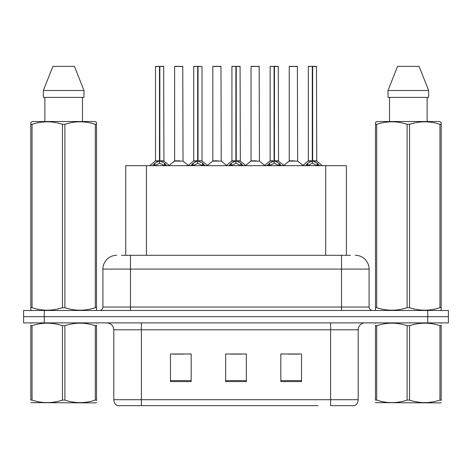 <?xml version="1.0" encoding="UTF-8"?>
<svg xmlns="http://www.w3.org/2000/svg" width="472" height="472" viewBox="0 0 472 472"><rect width="100%" height="100%" fill="white"/><g stroke="black" fill="none" stroke-linecap="round" stroke-linejoin="round"><path stroke-width="0.71" d="M125.741 255.311L125.741 165.66L346.395 165.66L346.395 255.311M358.201 399.713C358.118 402.286 356.991 404.262 354.82 405.643L330.612 405.643L330.612 399.713L358.201 399.713L358.201 329.786A6.897 6.897 0 0 1 365.098 322.889M318.063 405.643L117.18 405.643A6.897 6.897 0 0 1 113.799 399.713L113.799 329.786C113.392 325.597 111.091 323.302 106.902 322.889M448.4 322.889L448.4 316.683L23.6 316.683L23.6 322.889L44.285 322.889L44.285 316.683L23.6 316.683L23.6 310.476L44.285 310.476L44.285 316.683L448.4 316.683L448.4 322.889L44.285 322.889M301.514 381.577L301.514 353.994L280.822 353.994L280.822 381.577L301.514 381.577M191.178 381.577L191.178 353.994L170.486 353.994L170.486 381.577L191.178 381.577M246.343 381.577L246.343 353.994L225.657 353.994L225.657 381.577L246.343 381.577M173.59 354.13L183.932 354.13M288.203 354.13L298.546 354.13M230.897 354.13L241.239 354.13M121.841 255.311L350.472 255.311M121.528 255.311L130.49 255.311L130.49 269.099L102.908 269.099L102.908 307.03A3.446 3.446 0 0 1 99.456 310.476M116.696 255.311A13.794 13.794 0 0 0 102.908 269.099M355.304 255.311A13.794 13.794 0 0 1 369.092 269.099L369.092 307.03C369.281 309.107 370.431 310.252 372.544 310.476M448.4 316.683L448.4 310.476L44.285 310.476M152.45 165.825L154.958 163.17L159.477 160.887L159.477 163.294L159.601 160.144L159.843 160.887L164.362 163.17L166.87 165.825M155.524 66.493L159.483 66.357L155.524 66.493L155.524 160.834L159.477 160.887M159.483 66.357L155.66 66.357M160.297 161.105L163.926 161.105L163.66 66.357L159.837 66.357L159.843 160.84L163.796 160.834L159.843 160.834M159.477 66.493L159.477 160.84L155.524 160.834L149.771 165.66M159.837 66.357L159.843 160.887M158.279 66.357L161.04 66.357M164.362 163.17L164.362 165.66L159.843 163.294M159.477 163.294L155.624 165.2M159.601 66.357L159.477 160.834M179.808 160.834L174.498 161.105L183.024 161.105L182.764 66.357L174.622 66.493L174.622 160.834L178.941 160.834M178.705 66.357L174.764 66.357M190.658 165.825L193.166 163.17L197.685 160.887L197.685 163.294L197.803 160.144L198.045 160.887L202.565 163.17L205.072 165.825M193.727 66.493L197.691 66.357L193.727 66.493L193.727 160.834L197.685 160.887M197.691 66.357L193.862 66.357M202.004 66.493L198.039 66.357L198.045 160.84L202.004 160.834L202.004 66.493L198.045 66.493M197.685 66.493L197.685 160.84L193.727 160.834L187.98 165.66M198.039 66.357L198.045 160.887M196.488 66.357L199.243 66.357M202.565 163.17L202.565 165.66L198.045 163.294M197.685 163.294L193.833 165.2M197.803 66.357L197.685 160.834M228.861 165.825L231.368 163.17L235.888 160.887L235.888 163.294L236.012 160.144L236.248 160.887L240.767 163.17L243.275 165.825M231.929 66.493L235.894 66.357L231.929 66.493L231.929 160.834L235.888 160.887M235.894 66.357L232.071 66.357M236.702 161.105L240.331 161.105L240.071 66.357L236.242 66.357L236.248 160.84L240.207 160.834L236.248 160.834M235.888 66.493L235.888 160.84L231.935 160.834L226.182 165.66M236.242 66.357L236.248 160.887M234.69 66.357L237.445 66.357M240.767 163.17L240.767 165.66L236.248 163.294M235.888 163.294L232.035 165.2M236.006 66.357L235.888 160.834M267.063 165.825L269.571 163.17L274.09 160.887L274.09 163.294L274.214 160.144L274.456 160.887L278.976 163.17L281.483 165.825M270.137 66.493L274.096 66.357L270.137 66.493L270.137 160.834L274.09 160.887M274.096 66.357L270.273 66.357M274.91 161.105L278.539 161.105L278.273 66.357L274.45 66.357L274.456 160.84L278.409 160.834L274.456 160.834M274.09 66.493L274.09 160.84L270.137 160.834L264.385 165.66M274.45 66.357L274.456 160.887M272.893 66.357L275.654 66.357M278.976 163.17L278.976 165.66L274.456 163.294M274.09 163.294L270.238 165.2M274.214 66.357L274.09 160.834M305.272 165.825L307.779 163.17L312.299 160.887L312.299 163.294L312.417 160.144L312.659 160.887L317.178 163.17L319.686 165.825M308.34 66.493L312.305 66.357L308.34 66.493L308.34 160.834L312.299 160.887M312.305 66.357L308.476 66.357M313.113 161.105L316.741 161.105L316.476 66.357L312.653 66.357L312.659 160.84L316.618 160.834L312.659 160.834M312.299 66.493L312.299 160.84L308.34 160.834L302.587 165.66M312.653 66.357L312.659 160.887M311.101 66.357L313.856 66.357M317.178 163.17L317.178 165.66L312.659 163.294M312.299 163.294L308.446 165.2M312.417 66.357L312.299 160.834M218.011 160.834L212.701 161.105L221.232 161.105L220.967 66.357L212.831 66.493L212.831 160.834L217.149 160.834M216.908 66.357L212.966 66.357M256.213 160.834L250.909 161.105L259.435 161.105L259.169 66.357L251.033 66.493L251.033 160.834L255.352 160.834M255.11 66.357L251.169 66.357M294.422 160.834L289.112 161.105L297.637 161.105L297.378 66.357L289.236 66.493L289.236 160.834L293.555 160.834M291.997 66.357L289.377 66.357M96.506 402.522L96.076 402.887L30.822 402.64M96.506 400.551L96.506 400.097C96.506 403.436 96.506 403.436 96.506 400.097L95.291 400.097L95.291 325.68C85.196 322.341 75.06 322.341 64.888 325.68L62.446 325.68C52.357 322.341 42.22 322.341 32.043 325.68L30.822 325.68C30.822 322.341 30.822 322.341 30.822 325.68L30.822 325.226M64.888 325.68L64.888 400.097C74.977 403.436 85.113 403.436 95.291 400.097M64.888 400.097L62.446 400.097L62.446 325.68M96.506 325.232L96.506 325.68C96.506 322.341 96.506 322.341 96.506 325.68L95.291 325.68M96.506 323.214L96.076 322.889M31.252 322.889L30.822 323.255M96.506 325.68L96.506 400.097M32.043 325.68L32.043 400.097L30.822 400.097L30.822 325.68M32.043 400.097C42.138 403.436 52.268 403.436 62.446 400.097M30.822 400.097C30.822 403.436 30.822 403.436 30.822 400.097M441.178 402.522L440.748 402.887L375.494 402.64M441.178 400.551L441.178 400.097C441.178 403.436 441.178 403.436 441.178 400.097L439.957 400.097L439.957 325.68C429.862 322.341 419.732 322.341 409.554 325.68L407.112 325.68C397.023 322.341 386.887 322.341 376.709 325.68L375.494 325.68C375.494 322.341 375.494 322.341 375.494 325.68L375.494 325.226M409.554 325.68L409.554 400.097C419.643 403.436 429.78 403.436 439.957 400.097M409.554 400.097L407.112 400.097L407.112 325.68M441.178 325.232L441.178 325.68C441.178 322.341 441.178 322.341 441.178 325.68L439.957 325.68M441.178 323.214L440.748 322.889M375.924 322.889L375.494 323.255M441.178 325.68L441.178 400.097M376.709 325.68L376.709 400.097L375.494 400.097L375.494 325.68M376.709 400.097C386.804 403.436 396.94 403.436 407.112 400.097M375.494 400.097C375.494 403.436 375.494 403.436 375.494 400.097M96.076 310.476L96.506 310.228L96.506 307.691L95.291 307.691L95.291 124.313C85.196 120.974 75.06 120.974 64.888 124.313L62.446 124.313C52.357 120.974 42.22 120.974 32.043 124.313L30.822 124.313L30.822 122.413L32.42 121.522L30.822 122.413L30.822 308.558M64.888 124.313L64.888 307.691C74.977 311.03 85.113 311.03 95.291 307.691M64.888 307.691L62.446 307.691L62.446 124.313M32.043 124.313L32.043 307.691C42.138 311.03 52.268 311.03 62.446 307.691M32.043 307.691L30.822 307.691L30.822 310.228L31.252 310.476M96.506 308.558L96.506 122.413L94.913 121.522L96.506 122.413L96.506 124.313L95.291 124.313M94.913 121.522L32.42 121.522M44.858 97.385L44.858 121.522M82.476 121.522L82.476 97.385M83.981 97.385L83.981 90.494L83.981 97.385L43.353 97.385L43.353 90.494L52.899 66.357L43.353 90.494L83.981 90.494L74.434 66.357L52.899 66.357M74.434 66.357L83.981 90.494M440.748 310.476L441.178 310.228L441.178 307.691L439.957 307.691L439.957 124.313C429.862 120.974 419.732 120.974 409.554 124.313L407.112 124.313C397.023 120.974 386.887 120.974 376.709 124.313L375.494 124.313L375.494 122.413L377.087 121.522L375.494 122.413L375.494 308.558M409.554 124.313L409.554 307.691C419.643 311.03 429.78 311.03 439.957 307.691M409.554 307.691L407.112 307.691L407.112 124.313M376.709 124.313L376.709 307.691C386.804 311.03 396.94 311.03 407.112 307.691M376.709 307.691L375.494 307.691L375.494 310.228L375.924 310.476M441.178 308.558L441.178 122.413L439.579 121.522L441.178 122.413L441.178 124.313L439.957 124.313M439.579 121.522L377.087 121.522M389.524 97.385L389.524 121.522M427.142 121.522L427.142 97.385L427.142 121.522M428.647 97.385L428.647 90.494L428.647 97.385L388.019 97.385L388.019 90.494L397.566 66.357L388.019 90.494L428.647 90.494L419.101 66.357L397.566 66.357M419.101 66.357L428.647 90.494M146.432 255.311L146.432 165.66M325.709 255.311L325.709 165.66M330.612 322.889L330.612 329.786L113.799 329.786M358.201 329.786L330.612 329.786L330.612 399.713L141.388 399.713L141.388 405.643M113.799 399.713L141.388 399.713L141.388 322.889M427.715 322.889L427.715 310.476M246.343 380.621L225.657 380.621M191.178 380.621L170.486 380.621M301.514 380.621L280.822 380.621M130.49 310.476L130.49 307.03L369.092 307.03M102.908 307.03L130.49 307.03L130.49 269.099L341.51 269.099L341.51 310.476M369.092 269.099L341.51 269.099L341.51 255.311M159.023 161.105L155.394 161.105M163.796 66.493L159.843 66.493M165.082 163.802L165.082 165.66M154.238 163.802L154.238 165.66M154.958 163.17L154.958 165.66M182.9 66.493L174.622 66.493M197.231 161.105L193.603 161.105M198.045 160.834L201.998 160.834L198.5 161.105M203.29 163.802L203.29 165.66M192.44 163.802L192.44 165.66M193.166 163.17L193.166 165.66M235.434 161.105L231.805 161.105M240.207 66.493L236.248 66.493M241.493 163.802L241.493 165.66M230.643 163.802L230.643 165.66M231.368 163.17L231.368 165.66M273.636 161.105L270.008 161.105M278.409 66.493L274.456 66.493M279.695 163.802L279.695 165.66M268.851 163.802L268.851 165.66M269.571 163.17L269.571 165.66M311.844 161.105L308.216 161.105M316.618 66.493L312.659 66.493M317.904 163.802L317.904 165.66M307.054 163.802L307.054 165.66M307.779 163.17L307.779 165.66M221.102 66.493L212.831 66.493M259.311 66.493L251.033 66.493M297.513 66.493L289.236 66.493M163.926 161.105L169.548 165.66M174.498 161.105L169.212 165.389M183.024 161.105L188.316 165.389M202.128 161.105L207.751 165.66M240.331 161.105L245.959 165.66M278.539 161.105L284.162 165.66M316.741 161.105L322.364 165.66M212.701 161.105L207.415 165.389M221.232 161.105L226.519 165.389M250.909 161.105L245.623 165.389M259.435 161.105L264.721 165.389M289.112 161.105L283.825 165.389M297.637 161.105L302.93 165.389"/></g></svg>
